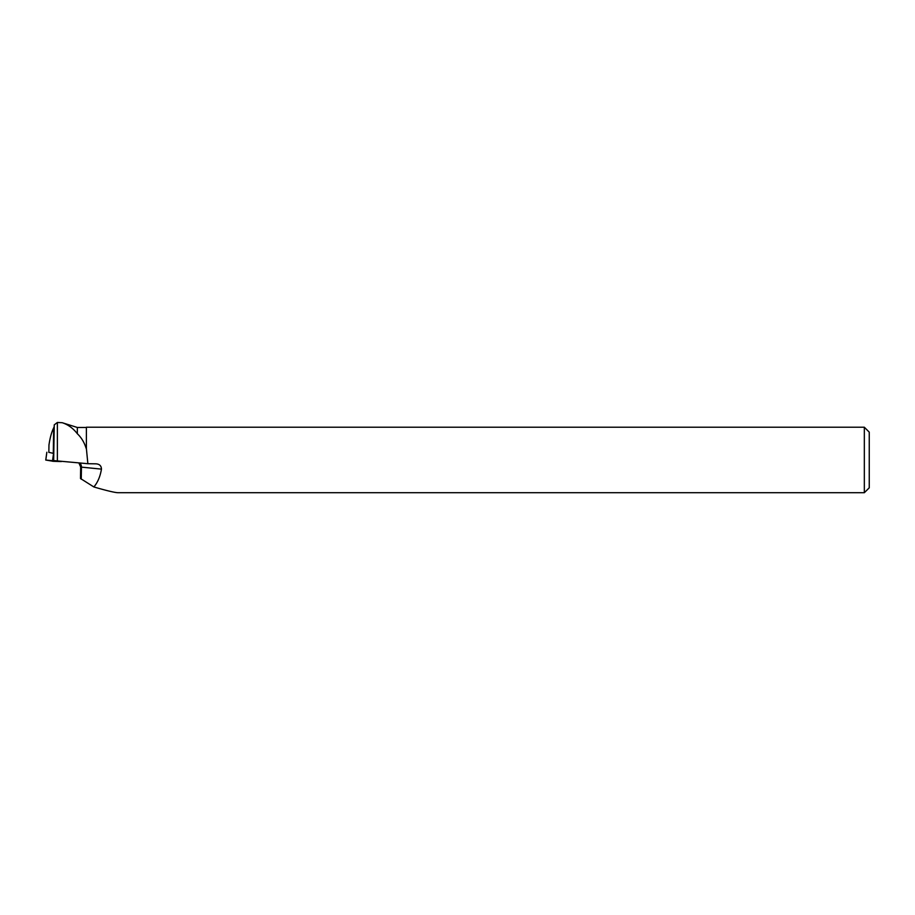 <?xml version="1.0" encoding="UTF-8"?>
<svg xmlns="http://www.w3.org/2000/svg" width="915" height="915" viewBox="0 0 915 915"><rect width="100%" height="100%" fill="white"/><g stroke="black" fill="none" stroke-linecap="round" stroke-linejoin="round"><path stroke-width="1.37" d="M48.85 452.307L53.779 453.474L53.333 461.309L45.75 460.039L61.339 461.56L53.333 461.309M54.214 426.573L53.676 427.923C51.595 432.063 50.016 437.759 48.964 445.01L48.838 452.456M86.387 448.499L86.387 427.225L86.387 448.499L87.863 463.711L53.665 460.588L54.248 424.857L57.37 422.467L62.197 422.707C68.099 424.617 73.143 428.3 77.34 433.744L77.34 427.477L62.197 422.707M86.387 427.225L864.332 427.225L864.332 492.716L118.172 492.716C115.027 492.67 106.929 490.749 93.868 486.963C97.676 482.491 100.204 476.543 101.462 469.121C101.325 465.804 99.472 464.042 95.903 463.836L87.863 463.711M96.498 463.871L95.903 463.836M86.147 448.373C84.317 442.425 81.378 437.553 77.34 433.744M864.332 427.225L869.25 432.143L869.25 487.809L864.332 492.716M81.252 479.208L81.446 467.13L80.669 466.982L80.486 478.499L93.868 486.963M57.37 461.24L57.37 422.467M46.848 452.273L45.807 460.062M52.487 461.251L53.527 453.463M79.822 463.059A5.25 4.472 -84.3 0 1 81.446 467.13L101.462 469.121M53.676 427.923L53.276 453.245M46.837 452.262L45.75 460.039M86.147 427.477L77.34 427.477M80.669 466.982L78.907 462.99"/></g></svg>
